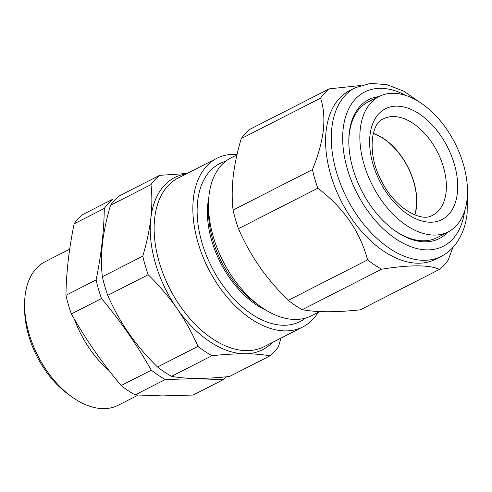<?xml version="1.0" encoding="UTF-8"?>
<svg xmlns="http://www.w3.org/2000/svg" width="492" height="492" viewBox="0 0 492 492"><rect width="100%" height="100%" fill="white"/><g stroke="black" fill="none" stroke-linecap="round" stroke-linejoin="round"><path stroke-width="0.74" d="M373.243 133.596A53.56 32.675 -117 0 1 383.133 138.436A53.56 32.675 -117 0 1 414.682 214.863M135.14 394.885L162.298 395.9L193.11 395.045L223.263 379.67L196.105 378.662L165.287 379.51A106.315 64.864 -117 0 1 151.284 370.181L121.137 385.556A106.315 64.864 63 0 0 135.14 394.885L165.287 379.51M151.284 370.181C137.108 345.064 120.515 321.178 101.506 298.527A106.315 64.864 -117 0 1 96.1 279.923C101.247 254.862 103.978 231.031 104.298 208.43A106.315 64.864 -117 0 1 112.896 199.162L82.742 214.537A106.315 64.864 63 0 0 74.144 223.805C68.997 248.872 66.266 272.703 65.953 295.298A106.315 64.864 63 0 0 71.358 313.902C85.534 339.019 102.127 362.905 121.137 385.556M108.91 370.365A80.547 49.139 -117 0 1 74.384 319.16M71.291 396.46L67.804 393.907A74.501 45.455 -117 0 1 24.612 309.216L24.6 304.899A80.547 49.139 63 0 0 71.291 396.46A80.547 49.139 63 0 0 103.486 408.631A80.547 49.139 63 0 0 118.246 405.242L138.141 395.094M69.698 249.173L45.061 261.738A80.547 49.139 63 0 0 24.6 304.899M326.165 130.614A94.636 57.736 -117 0 1 349.64 90.596L355.322 87.699A94.636 57.736 -117 0 0 331.854 127.711A94.636 57.736 -117 0 0 366.017 227.076A94.636 57.736 -117 0 0 441.312 256.32L435.623 259.216A94.636 57.736 -117 0 1 360.328 229.973A94.636 57.736 -117 0 1 326.165 130.614M329.203 88.855L249.856 129.322A106.315 64.864 63 0 0 241.258 138.59C237.359 151.628 234.678 164.211 233.22 176.345C231.91 188.331 231.855 199.574 233.067 210.084L312.414 169.617C318.078 156.007 321.713 142.932 323.33 130.392C324.572 118.111 323.662 107.354 320.606 98.123A106.315 64.864 -117 0 1 329.203 88.855L360.408 85.534M393.452 229.647A76.119 46.439 63 0 0 436.25 238.079A76.119 46.439 63 0 0 437.585 237.427L448.464 231.726A75.983 46.359 -117 0 1 447.13 232.384A75.983 46.359 -117 0 1 371.823 184.156A75.983 46.359 -117 0 1 379.424 96.352A75.983 46.359 -117 0 1 380.205 95.977A75.983 46.359 -117 0 1 455.284 143.75A75.983 46.359 -117 0 1 448.464 231.726M447.904 232.021A77.927 47.539 -117 0 1 393.975 230.035A77.927 47.539 -117 0 1 348.803 141.444A77.927 47.539 -117 0 1 349.277 132.637A77.927 47.539 -117 0 1 378.865 96.629M379.424 96.352L368.428 101.807A76.119 46.439 63 0 0 349.271 134.131A76.119 46.439 63 0 0 348.81 142.096M373.287 133.418A53.782 32.81 -117 0 1 414.854 214.93M236.984 154.826L231.006 157.877A88.597 54.052 63 0 0 209.032 195.336A88.597 54.052 63 0 0 208.497 205.355A88.597 54.052 63 0 0 259.856 306.067A88.597 54.052 63 0 0 311.504 315.729L319.652 311.577M208.799 197.661A79.409 48.444 63 0 0 207.864 203.522A79.409 48.444 63 0 0 266.258 310.341M225.6 161.327A88.597 54.052 63 0 0 197.661 201.136A88.597 54.052 63 0 0 232.95 297.888A88.597 54.052 63 0 0 305.538 318.078M159.574 175.361A106.315 64.864 -117 0 0 150.976 184.629C152.188 195.066 152.133 206.314 150.816 218.368C149.377 230.416 146.702 242.999 142.785 256.123L102.348 276.738C101.143 266.233 101.192 254.985 102.508 242.999C103.966 230.871 106.641 218.288 110.54 205.244A106.315 64.864 -117 0 1 119.138 195.976L159.574 175.361L187.095 173.485M318.213 312.309A94.636 57.736 -117 0 1 302.875 326.909A94.636 57.736 -117 0 1 227.581 297.672A94.636 57.736 -117 0 1 193.417 198.307A94.636 57.736 -117 0 1 216.892 158.289A94.636 57.736 -117 0 1 237.083 154.408M197.968 346.374L157.532 366.995C135.829 345.894 119.236 322.008 107.754 295.341L148.19 274.721C158.959 285.231 168.565 296.504 177.015 308.539C185.355 320.673 192.335 333.281 197.968 346.374A106.315 64.864 -117 0 0 211.972 355.704C224.094 354.424 235.065 353.785 244.893 353.779C254.616 353.84 262.962 354.535 269.942 355.864A106.315 64.864 -117 0 0 278.54 346.596L280.901 338.115M150.976 184.629L110.54 205.244M107.754 295.341A106.315 64.864 -117 0 1 102.348 276.738M148.19 274.721A106.315 64.864 -117 0 1 142.785 256.123M211.972 355.704L171.536 376.325A106.315 64.864 -117 0 1 157.532 366.995M269.942 355.864L229.512 376.485C205.09 379.086 185.767 379.031 171.536 376.325M208.497 205.355L208.516 211.923A79.409 48.444 63 0 0 254.548 302.193L259.856 306.067M233.067 210.084A106.315 64.864 63 0 0 238.466 228.682C244.118 241.806 251.098 254.419 259.419 266.516C267.894 278.577 277.5 289.849 288.25 300.335A106.315 64.864 63 0 0 302.248 309.671C309.247 310.999 317.598 311.694 327.297 311.756C337.155 311.75 348.127 311.104 360.224 309.825L439.571 269.364C429.258 264.739 409.934 264.69 381.601 269.204A106.315 64.864 -117 0 1 367.598 259.874C360.009 231.48 343.416 207.599 317.82 188.221A106.315 64.864 -117 0 1 312.414 169.617M452.812 247.593L448.169 260.096A106.315 64.864 -117 0 1 439.571 269.364M302.248 309.671L381.601 269.204M288.25 300.335L367.598 259.874M238.466 228.682L317.82 188.221M241.258 138.59L320.606 98.123M226.498 376.786A106.315 64.864 -117 0 1 223.263 379.67M104.298 208.43L74.144 223.805M96.1 279.923L65.953 295.298M101.506 298.527L71.358 313.902M405.703 95.423A86.586 52.822 63 0 0 343.195 128.584A86.586 52.822 63 0 0 395.396 238.583A86.586 52.822 63 0 0 464.639 211.007M432.431 215.391L432.013 215.588C420.672 222.452 394.35 207.452 381.669 181.277C366.724 154.18 370.962 123.154 383.237 118.923A54.145 33.032 -117 0 1 384.184 118.455A54.145 33.032 -117 0 1 437.849 152.821A54.145 33.032 -117 0 1 432.431 215.391A54.145 33.032 -117 0 1 432.099 215.551M441.06 220.01A62.201 37.946 -117 0 1 379.16 180.017A62.201 37.946 -117 0 1 386.275 108.351A62.201 37.946 -117 0 1 448.175 148.344A62.201 37.946 -117 0 1 441.06 220.01M272.359 342.475A96.653 58.966 -117 0 1 244.893 353.779A96.653 58.966 -117 0 1 177.015 308.539A96.653 58.966 -117 0 1 150.816 218.368A96.653 58.966 -117 0 1 186.37 173.854M216.892 158.289L178.165 178.036A94.636 57.736 63 0 0 154.697 218.054A94.636 57.736 63 0 0 188.86 317.414A94.636 57.736 63 0 0 264.155 346.657L302.875 326.909M441.312 256.32C447.665 253.042 452.947 248.312 457.166 242.138C462.541 234.13 465.863 224.567 467.129 213.448L467.4 195.183M420.131 102.484L403.834 91.235L387.013 84.673L370.482 83.369L355.322 87.699"/></g></svg>
